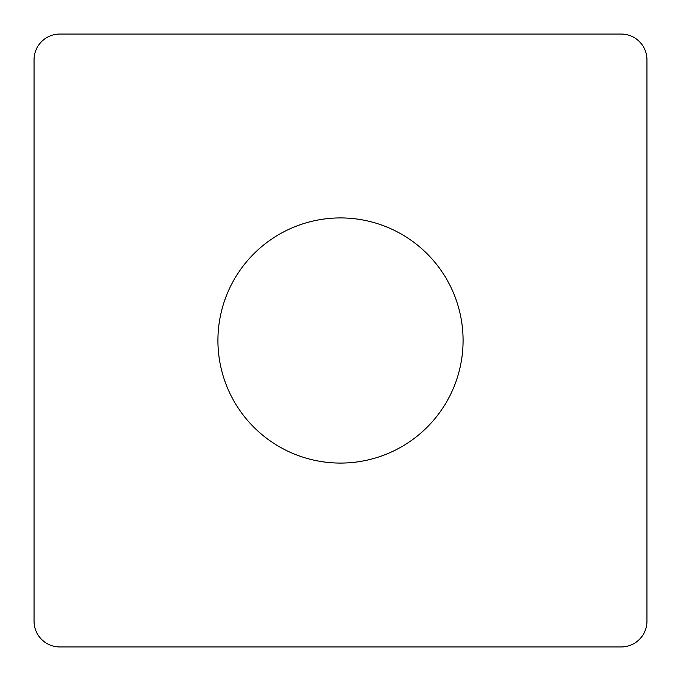 <?xml version="1.0" encoding="UTF-8"?>
<svg xmlns="http://www.w3.org/2000/svg" width="681" height="681" viewBox="0 0 681 681"><rect width="100%" height="100%" fill="white"/><g stroke="black" fill="none" stroke-linecap="round" stroke-linejoin="round"><path stroke-width="1.02" d="M59.792 34.05L621.208 34.05A25.742 25.742 0 0 1 646.95 59.792L646.95 621.208A25.742 25.742 0 0 1 621.208 646.95L59.792 646.95A25.742 25.742 0 0 1 34.05 621.208L34.05 59.792A25.742 25.742 0 0 1 59.792 34.05L621.208 34.05A25.742 25.742 0 0 1 646.95 59.792L646.95 621.208A25.742 25.742 0 0 1 621.208 646.95L59.792 646.95A25.742 25.742 0 0 1 34.05 621.208L34.05 59.792A25.742 25.742 0 0 1 59.792 34.05M253.826 253.826A122.58 122.58 0 0 0 253.826 427.174A122.58 122.58 0 0 0 427.174 427.174A122.58 122.58 0 0 0 427.174 253.826A122.58 122.58 0 0 0 253.826 253.826"/></g></svg>
